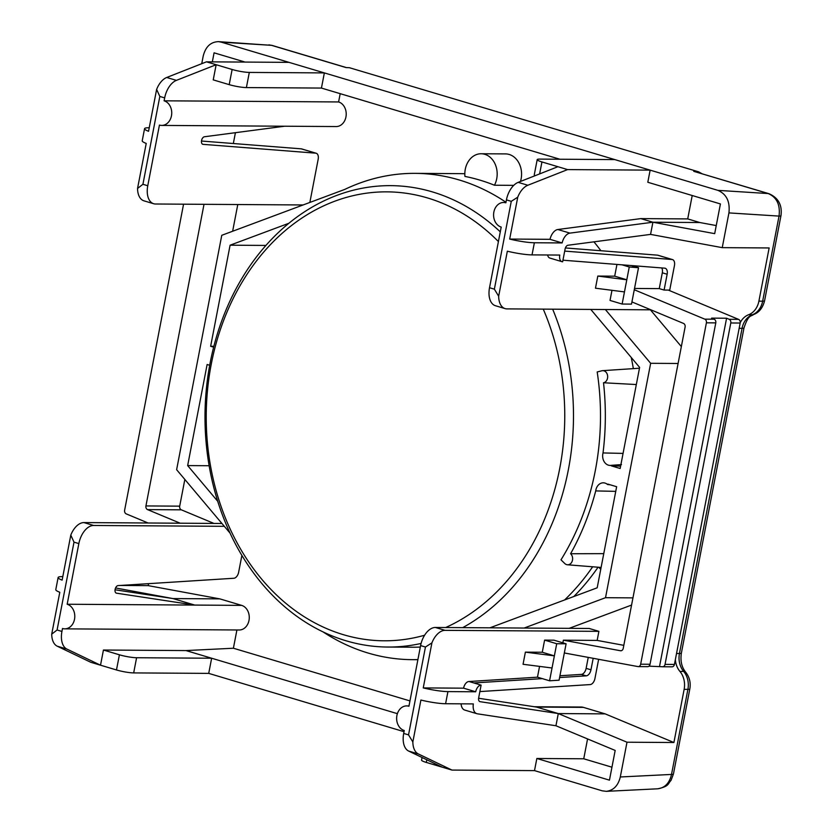 <?xml version="1.0" encoding="UTF-8"?>
<svg xmlns="http://www.w3.org/2000/svg" width="833" height="833" viewBox="0 0 833 833"><rect width="100%" height="100%" fill="white"/><g stroke="black" fill="none" stroke-linecap="round" stroke-linejoin="round"><path stroke-width="1.25" d="M698.595 171.827L349.464 67.723L698.595 171.827L701.98 173.701M697.721 171.65L693.754 171.338L768.942 193.693A9.35 5.477 106.6 0 1 769.057 193.725M201.742 63.683L203.221 56.009C205.605 46.658 210.718 41.869 218.548 41.65L271.548 45.336L346.018 67.556L349.464 67.723M693.754 171.338L768.213 193.558L717.911 190.361L324.36 72.908L249.306 72.419A12.474 1.697 -169.1 0 1 232.126 69.483L229.2 84.643A12.474 1.697 10.9 0 0 246.391 87.58L321.434 88.069L324.36 72.908L221.245 42.139L271.548 45.336A9.35 5.477 -73.4 0 1 272.266 45.461L346.361 67.577M675.344 659.674A18.701 14.942 90.4 0 0 679.915 671.408A18.701 14.942 -89.6 0 1 684.143 689.339L673.907 742.515L626.999 742.213L558.287 713.569L555.944 725.751L615.181 750.439L609.454 780.157L536.848 758.488L534.505 770.619L602.28 790.84L606.33 791.34L657.726 788.799C669.44 786.3 667.65 783.832 671.013 780.417L673.439 774.034A9.35 1.281 -169.1 0 1 671.513 774.44C669.493 783.103 664.89 787.883 657.726 788.799M404.026 731.676L208.719 673.387L211.644 658.226L136.591 657.737A12.474 1.697 -169.1 0 1 119.411 654.8L103.438 650.032L100.512 665.203L66.89 649.074A18.701 10.964 -73.4 0 1 61.934 631.445L62.496 628.509A12.474 9.954 90.4 0 0 64.745 628.853L239.238 629.987A12.474 9.954 90.4 0 0 249.202 619.002A12.474 9.954 90.4 0 0 241.653 605.383L67.171 604.248L78.843 543.595A18.701 10.964 -73.4 0 1 93.608 525.477L224.316 526.321M120.389 585.453L148.191 585.63L148.576 583.662M740.225 322.673A18.701 14.942 90.4 0 1 748.607 314.739L752.355 314.759A9.35 5.383 -110.5 0 0 753.511 314.562C759.061 312.531 762.747 307.939 764.579 300.765L780.958 215.695A9.35 1.281 -169.1 0 1 779.032 216.091L762.653 301.171A18.701 14.942 90.4 0 1 752.355 314.759A18.701 14.942 -89.6 0 0 742.057 328.348L679.447 653.509A18.701 14.942 -89.6 0 0 683.674 671.429A18.701 14.942 90.4 0 1 687.902 689.36L671.513 774.44L620.304 776.97C618.18 785.634 613.525 790.423 606.33 791.34M780.958 215.695C782.374 205.147 778.366 197.806 768.932 193.683A9.35 5.477 106.6 0 0 768.213 193.558C776.793 197.286 780.396 204.793 779.032 216.091L728.927 212.904L722.242 247.651L769.14 247.953L758.905 301.14L762.653 301.171A9.35 1.281 -169.1 0 0 764.579 300.765M717.911 190.361C726.501 194.089 730.177 201.596 728.927 212.904M722.242 247.651L650.563 234.396L652.905 222.224L714.693 233.646L720.42 203.939L647.803 182.26L650.146 170.13L567.596 169.599L527.851 185.249L518.168 182.365A18.701 10.964 106.6 0 0 506.433 199.878L505.87 202.804A12.474 9.954 90.4 0 0 503.621 202.471A12.474 9.954 90.4 0 0 493.657 213.456A12.474 9.954 90.4 0 0 501.206 227.076L489.523 287.729A18.701 10.964 106.6 0 0 495.427 305.721L505.11 308.616A18.701 10.964 -73.4 0 1 498.665 296.225L507.339 251.191A21.825 2.978 10.9 0 0 532.027 254.888L534.37 242.757A21.825 2.978 -169.1 0 1 509.681 239.061L517.741 197.171L511.275 201.326L494.365 289.166L498.665 296.225M148.191 585.63L219.87 598.885L172.962 598.573L115.558 587.963M218.548 41.65L221.245 42.139M233.334 143.515L235.416 132.686M626.999 742.213L620.304 776.97M513.742 185.353L494.448 185.228A243.153 194.193 -89.6 0 0 464.929 176.419A20.263 16.181 90.4 0 1 481.13 153.751A20.263 16.181 90.4 0 1 495.302 164.486A20.263 16.181 90.4 0 1 494.448 185.228M481.13 153.751L505.516 153.907A20.263 16.181 90.4 0 1 520.479 181.448M230.116 533.203L176.627 469.697L221.765 235.302L344.675 189.455A243.153 194.193 90.4 0 1 415.219 173.358L460.243 173.649A243.153 194.193 90.4 0 1 464.814 173.743M415.219 173.358A243.153 194.193 90.4 0 1 505.975 202.263M593.939 241.841A243.153 194.193 90.4 0 1 600.905 250.733M209.697 365.271L207.115 364.51L187.654 465.585L209.156 465.73M213.862 346.299L210.634 346.278L213.644 347.174M265.894 245.433L230.095 245.194L288.832 223.286M210.634 346.278L230.095 245.194M217.757 501.331L187.654 465.585M219.87 598.885L241.653 605.383M409.951 700.917L233.396 648.23L236.916 629.967M534.276 706.738L581.153 707.04A12.474 9.954 90.4 0 1 583.412 707.373L605.195 713.881L673.907 742.515M748.607 314.739A18.701 14.942 -89.6 0 0 758.905 301.14M340.197 93.671L338.594 101.949A12.474 9.954 90.4 0 1 346.143 115.568A12.474 9.954 90.4 0 1 336.178 126.554L161.696 125.419A12.474 9.954 90.4 0 1 159.436 125.075L147.764 185.738A18.701 10.964 -73.4 0 0 153.668 203.731L143.984 200.836A18.701 10.964 106.6 0 1 137.549 188.456L142.922 184.291L159.832 96.441L156.625 89.402L148.555 131.291A21.825 2.978 -169.1 0 1 144.557 128.688A21.825 2.978 -169.1 0 1 149.034 127.761L149.232 127.761M650.386 309.814L681.352 346.58M631.57 605.07L569.199 628.332M615.764 491.355L595.72 490.918A9.507 7.591 90.4 0 1 603.727 482.838A9.507 7.591 90.4 0 1 607.59 484.535A9.507 7.591 90.4 0 1 607.913 484.119L616.649 486.722L597.188 587.806L489.908 627.822M590.784 309.428L639.629 367.415L620.158 468.5L611.422 465.886L613.327 465.928M621.48 464.585L611.287 465.335A9.507 7.591 90.4 0 0 611.422 465.886L620.616 466.126M611.287 465.335A9.507 7.591 90.4 0 1 610.61 465.418A9.507 7.591 90.4 0 1 603.03 452.944A240.029 191.694 -89.6 0 0 603.519 382.764A6.081 4.863 -89.6 0 0 607.642 376.131A6.081 4.863 -89.6 0 0 602.561 370.664A6.081 4.863 -89.6 0 0 601.853 370.779L597.188 371.955A233.969 186.852 90.4 0 1 560.994 559.828L564.889 563.629A6.081 4.863 -89.6 0 0 567.44 564.784A6.081 4.863 -89.6 0 0 572.344 560.744A6.081 4.863 -89.6 0 0 570.595 553.747A240.029 191.694 -89.6 0 0 595.72 490.918M623.063 453.402L603.03 452.944M636.329 384.544L603.519 382.764M603.758 553.643L570.595 553.747M610.204 484.796L607.59 484.535M600.76 569.241L598.729 567.263M598.063 567.211A230.741 184.28 90.4 0 1 573.812 596.522M605.362 309.522L650.656 363.303L605.518 597.698L524.165 628.04M678.093 363.48L650.656 363.303M632.955 597.875L605.518 597.698M322.912 631.82A243.153 194.193 -89.6 0 0 412.064 659.653A243.153 194.193 -89.6 0 0 417.916 659.58M409.222 647.179A230.71 184.249 -89.6 0 0 412.137 647.231A230.71 184.249 -89.6 0 0 420.321 647.054M115.048 589.774L172.962 598.573L194.745 605.081L116.537 593.19A3.915 2.291 106.6 0 1 116.349 593.148A3.915 2.291 106.6 0 1 115.183 589.056A3.915 2.291 106.6 0 1 118.203 585.589L233.886 578.258A6.237 3.655 -73.4 0 0 238.644 572.219L241.893 555.372M212.332 61.861L214.071 52.823L245.079 62.079M611.953 767.203L583.746 758.79L587.567 738.933M536.848 758.488L583.746 758.79M447.935 691.598A21.825 2.978 -169.1 0 1 423.247 687.912L431.911 642.878L425.444 647.033L408.534 734.883L412.845 741.932L420.904 700.043A21.825 2.978 10.9 0 0 445.593 703.729L447.935 691.598L475.695 691.786A6.872 4.03 -73.4 0 1 481.11 685.122L478.663 697.877A3.915 2.291 106.6 0 0 479.891 701.636A3.915 2.291 106.6 0 0 480.079 701.678L558.287 713.569L605.195 713.881M534.37 242.757L562.129 242.934A10.798 6.331 -73.4 0 1 569.949 233.115L652.905 222.224L640.806 218.61L687.714 218.912L699.814 222.526L716.255 225.566M652.905 222.224L699.814 222.526M692.213 195.516L687.714 218.912M183.562 204.189L124.627 510.212A3.113 2.489 -89.6 0 0 126.262 513.888L148.118 522.999M180.178 523.207L147.556 509.609A3.113 2.489 90.4 0 1 145.931 505.933L204.012 204.314M184.843 479.454L179.699 506.152A3.113 2.489 -89.6 0 0 181.334 509.827L213.946 523.426M237.78 204.533L232.636 231.251M303.108 204.96L155.511 204.002A18.701 10.964 -73.4 0 1 153.668 203.731M284.667 126.22L204.429 136.758A3.915 2.291 106.6 0 0 201.586 140.381A3.915 2.291 106.6 0 0 202.783 144.296A3.915 2.291 106.6 0 0 203.169 144.359L315.749 153.168A6.237 3.655 -73.4 0 1 316.196 153.251A6.237 3.655 -73.4 0 1 318.175 159.249L309.855 202.45M338.594 101.949L164.111 100.814A12.474 9.954 90.4 0 1 171.66 114.433A12.474 9.954 90.4 0 1 161.696 125.419M164.111 100.814L164.674 97.888A18.701 10.964 -73.4 0 1 176.409 80.364L216.153 64.714L232.126 69.483M119.411 654.8L116.485 669.961A12.474 1.697 10.9 0 0 133.676 672.908L136.591 657.737M116.485 669.961L90.828 662.308L57.206 646.179L66.89 649.074M397.383 713.662L185.988 650.573L103.438 650.032M229.2 84.643L213.227 79.874L216.153 64.714L206.469 61.829L166.725 77.479A18.701 10.964 106.6 0 0 156.625 89.402M67.171 604.248A12.474 9.954 90.4 0 1 74.72 617.867A12.474 9.954 90.4 0 1 64.745 628.853M58.123 577.54L55.78 589.67A21.825 2.978 10.9 0 0 59.789 592.263L51.719 634.163L57.092 629.998L74.002 542.148L70.795 535.109L62.121 580.132A21.825 2.978 -169.1 0 1 58.123 577.54A21.825 2.978 -169.1 0 1 62.6 576.603L62.798 576.603M51.719 634.163A18.701 10.964 106.6 0 0 57.206 646.179M144.557 128.688L142.214 140.819A21.825 2.978 10.9 0 0 146.223 143.422L137.549 188.456M233.396 648.23L185.988 650.573M221.922 523.478L83.925 522.583A18.701 10.964 106.6 0 0 70.795 535.109M559.88 159.228L321.434 88.069M302.108 149.097A6.237 3.655 106.6 0 0 301.681 148.92A6.237 3.655 106.6 0 0 301.223 148.836L201.471 141.027M208.719 673.387L133.676 672.908M289.02 62.36L206.469 61.829M202.429 144.14L203.169 144.359M648.969 666.161L662.256 666.733A3.113 2.489 -89.6 0 0 662.61 666.764A3.113 2.489 -89.6 0 0 665.046 664.37L674.428 664.432A3.113 2.489 90.4 0 1 671.992 666.827A3.113 2.489 90.4 0 1 671.637 666.785M564.326 652.968L637.87 666.567A3.113 2.489 -89.6 0 0 638.224 666.608A3.113 2.489 -89.6 0 0 640.66 664.213L706.405 322.819A3.113 2.489 -89.6 0 0 704.77 319.143L634.267 289.749M640.66 664.213L650.042 664.265A3.113 2.489 90.4 0 1 647.595 666.66A3.113 2.489 90.4 0 1 647.251 666.629M631.924 301.921L683.476 323.412A3.113 2.489 90.4 0 1 685.101 327.098L623.23 648.376A3.113 2.489 90.4 0 1 620.793 650.771A3.113 2.489 90.4 0 1 620.439 650.74L563.379 640.181L597.157 640.41L623.813 645.336M668.337 290.092L738.548 319.362A3.113 2.489 90.4 0 1 740.173 323.037L730.791 322.975L665.046 664.37M730.791 322.975A3.113 2.489 -89.6 0 0 729.167 319.299L726.584 318.227L659.569 666.233M726.584 318.227L711.58 318.123L714.152 319.195A3.113 2.489 90.4 0 1 715.786 322.881L706.405 322.819M650.042 664.265L715.786 322.881M740.173 323.037L674.428 664.432M598.635 659.32L594.929 678.551A6.237 3.655 -73.4 0 1 590.17 684.58L479.87 691.577M431.911 642.878A18.701 10.964 -73.4 0 1 445.051 630.352L435.367 627.468L589.212 628.467L598.896 631.352L597.157 640.41M564.691 251.097L672.033 259.49A6.237 3.655 -73.4 0 1 672.481 259.573A6.237 3.655 -73.4 0 1 674.449 265.581L669.732 290.103L664.099 290.061L659.257 288.614L662.308 272.808A6.237 3.655 106.6 0 0 661.735 267.934M563.379 640.181L562.869 642.837M634.517 288.457L659.257 288.614M558.287 713.569L536.504 707.071L478.6 698.262M435.367 627.468A18.701 10.964 106.6 0 0 420.603 645.585L408.93 706.249A12.474 9.954 90.4 0 0 406.671 705.905L408.993 705.915M658.382 255.419A6.237 3.655 106.6 0 0 657.966 255.242A6.237 3.655 106.6 0 0 657.508 255.158L565.399 247.953M408.534 734.883L403.693 733.436L404.255 730.51A12.474 9.954 90.4 0 1 396.706 716.89A12.474 9.954 90.4 0 1 406.671 705.905M539.628 173.91L541.939 161.946A12.474 1.697 -169.1 0 1 537.191 159.634A12.474 1.697 -169.1 0 1 539.753 159.103L614.806 159.592M537.191 159.634L534.276 174.795A12.474 1.697 10.9 0 0 535.171 175.659M541.939 161.946L557.912 166.704L518.168 182.365M422.06 757.499L421.56 760.112A12.474 1.697 10.9 0 0 426.298 762.424L426.808 759.779M539.555 666.39L537.472 677.177L469.01 681.519A6.872 4.03 106.6 0 0 463.585 688.173L423.247 687.912M525.384 652.145L523.051 664.276L552.04 667.993L554.372 655.863L542.273 652.249L525.384 652.145L554.372 655.863L556.715 643.732L566.096 643.794L559.089 680.186L549.572 680.79L552.04 667.993M566.096 643.794L553.987 640.181L544.605 640.119L542.273 652.249M588.244 657.393L586.13 668.358A6.237 3.655 -73.4 0 1 581.382 674.397L559.943 675.75M445.051 630.352L598.896 631.352M475.695 691.786L463.585 688.173M555.944 725.751L477.382 713.808A10.798 6.331 -73.4 0 1 476.872 713.694A10.798 6.331 -73.4 0 1 473.352 703.916L445.593 703.729M517.741 197.171A18.701 10.964 -73.4 0 1 527.851 185.249M509.681 239.061L550.019 239.321A10.798 6.331 -73.4 0 1 557.85 229.512L640.806 218.61M562.129 242.934L550.019 239.321M650.563 234.396L567.971 245.246A3.915 2.291 106.6 0 0 565.097 249.025L562.639 261.781A6.872 4.03 -73.4 0 1 561.963 261.677A6.872 4.03 -73.4 0 1 559.786 255.065L532.027 254.888M624.458 291.914L595.47 288.197L597.813 276.067L626.801 279.784L622.126 304.045L610.027 300.432L611.974 290.311M597.813 276.067L614.692 276.171L626.801 279.784L629.259 266.987L638.515 267.716L631.508 304.107L622.126 304.045M403.693 733.436A18.701 10.964 106.6 0 0 408.649 751.064L442.271 767.193L426.298 762.424M534.505 770.619L451.955 770.077L418.333 753.948A18.701 10.964 -73.4 0 1 412.845 741.932M451.955 770.077L442.271 767.193M650.854 309.814L506.953 308.887A18.701 10.964 -73.4 0 1 505.11 308.616M557.912 166.704L567.596 169.599M481.11 685.122L473.852 682.956L542.314 678.624L537.472 677.177M549.572 680.79L542.314 678.624M559.599 677.531L586.224 675.844A6.237 3.655 106.6 0 0 590.972 669.805L593.19 658.309M473.852 682.956L469.01 681.519M556.715 643.732L544.605 640.119M461.086 703.833A10.798 6.331 106.6 0 0 464.772 710.08L476.872 713.694M638.515 267.716L631.247 265.55L562.941 260.198M629.259 266.987L622.001 264.821M664.099 290.061L667.15 274.244A6.237 3.655 106.6 0 0 665.182 268.247A6.237 3.655 106.6 0 0 664.724 268.164L631.247 265.55M614.692 276.171L616.951 264.425M561.963 261.677L549.853 258.063A6.872 4.03 -73.4 0 1 547.635 254.992M424.611 635.235A224.462 179.272 90.4 0 1 207.469 390.625A224.462 179.272 90.4 0 1 318.029 208.604A224.462 179.272 90.4 0 1 498.415 241.56M543.251 309.116A224.462 179.272 90.4 0 1 445.686 627.53M421.092 643.451A230.699 184.249 90.4 0 1 387.751 647.043A230.699 184.249 90.4 0 1 206.272 389.938A230.699 184.249 90.4 0 1 390.75 185.644A230.699 184.249 90.4 0 1 500.279 231.834M552.664 309.178A230.699 184.249 90.4 0 1 462.711 627.645M631.237 357.461A230.699 184.249 90.4 0 1 633.351 368.634M592.659 566.784A230.699 184.249 90.4 0 1 564.587 599.968M673.439 774.034L689.818 688.964A9.35 1.281 -169.1 0 1 687.902 689.36L684.143 689.339M689.818 688.964C690.911 682.664 689.526 677.083 685.674 672.2A9.35 4.113 139.9 0 0 683.674 671.429L679.915 671.408M685.674 672.2C681.654 667.191 680.217 660.829 681.373 653.114A9.35 1.281 -169.1 0 1 679.447 653.509L676.542 653.489M681.373 653.114L743.984 327.952A9.35 1.281 -169.1 0 1 742.057 328.348L739.152 328.327M147.556 509.609L181.334 509.827M145.931 505.933L179.699 506.152M246.391 87.58L249.306 72.419M159.832 96.441L164.674 97.888M142.922 184.291L147.764 185.738M74.002 542.148L78.843 543.595M57.092 629.998L61.934 631.445M83.925 522.583L93.608 525.477M301.223 148.836L315.749 153.168M166.725 77.479L176.409 80.364M620.439 650.74L621.147 650.74M704.77 319.143L714.152 319.195M729.167 319.299L738.548 319.362M494.365 289.166L489.523 287.729M511.275 201.326L506.433 199.878M425.444 647.033L420.603 645.585M536.504 707.071L583.412 707.373M418.333 753.948L408.649 751.064M586.224 675.844L581.382 674.397M590.972 669.805L586.13 668.358M667.15 274.244L662.308 272.808M569.949 233.115L557.85 229.512M672.033 259.49L657.508 255.158M268.872 44.857L272.266 45.461M753.511 314.562C750.96 316.707 748.544 314.166 743.984 327.952M602.561 370.664L639.473 368.228M567.44 564.784L601.103 567.45M417.895 659.684L412.064 659.653M316.196 153.251L301.681 148.92M671.992 666.827L662.61 666.764M647.595 666.66L638.224 666.608M505.933 202.481L503.621 202.471M672.481 259.573L657.966 255.242M387.751 647.043L415.053 647.22"/></g></svg>
